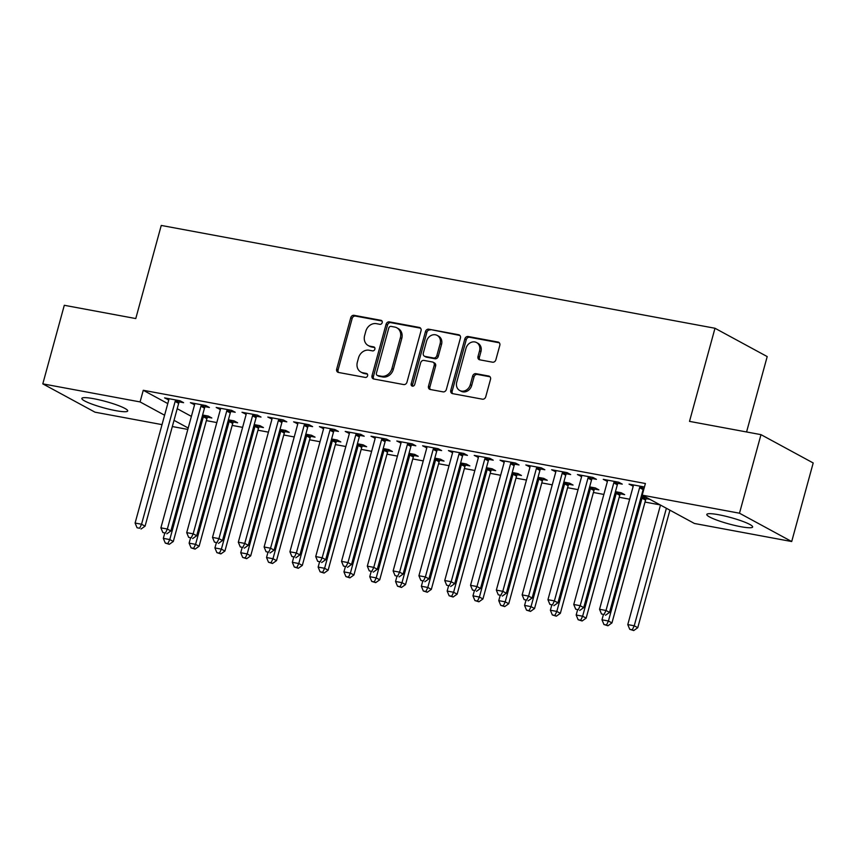 <?xml version="1.0" encoding="UTF-8"?>
<svg xmlns="http://www.w3.org/2000/svg" width="856" height="856" viewBox="0 0 856 856"><rect width="100%" height="100%" fill="white"/><g stroke="black" fill="none" stroke-linecap="round" stroke-linejoin="round"><path stroke-width="1.28" d="M382.204 322.648A2.097 1.776 -61.5 0 0 380.974 320.315L354.063 315.318A2.996 2.547 -61.5 0 0 350.757 317.704L336.686 369.118A2.996 2.547 -61.5 0 0 338.441 372.446L365.351 377.442A2.097 1.776 -61.5 0 0 366.443 373.441L362.965 372.799A9.566 8.132 -61.5 0 1 360.9 372.071A9.566 8.132 -61.5 0 1 357.359 362.152L358.525 357.872A9.566 8.132 -61.5 0 1 369.129 350.232L372.617 350.885A2.097 1.776 -61.5 0 0 373.708 346.883L370.231 346.231A9.566 8.132 -61.5 0 1 368.166 345.503A9.566 8.132 -61.5 0 1 364.624 335.584L365.79 331.304A9.566 8.132 -61.5 0 1 376.405 323.664L379.882 324.317A2.097 1.776 -61.5 0 0 382.204 322.648M740.74 526.686A23.765 3.328 15.3 0 1 717.66 520.416A23.765 3.328 15.3 0 1 706.81 514.445A23.765 3.328 15.3 0 1 718.719 514.745A23.765 3.328 15.3 0 1 741.799 521.026A23.765 3.328 15.3 0 1 752.649 526.996A23.765 3.328 15.3 0 1 740.74 526.686M115.785 410.655A23.765 3.328 15.3 0 1 92.705 404.385A23.765 3.328 15.3 0 1 81.855 398.415A23.765 3.328 15.3 0 1 93.764 398.714A23.765 3.328 15.3 0 1 116.855 404.984A23.765 3.328 15.3 0 1 127.704 410.955A23.765 3.328 15.3 0 1 115.785 410.655M492.542 362.195A2.996 2.547 -61.5 0 0 495.859 359.809L499.808 345.385A2.996 2.547 -61.5 0 0 498.053 342.058L468.168 336.504A2.996 2.547 -61.5 0 0 464.851 338.89L450.791 390.304A2.996 2.547 -61.5 0 0 452.535 393.632L482.42 399.185A2.996 2.547 -61.5 0 0 485.737 396.799L490.509 379.369A2.996 2.547 -61.5 0 0 488.755 376.041L475.968 373.665A2.996 2.547 -61.5 0 0 472.651 376.052L470.286 384.697A8.004 6.795 -61.5 0 1 459.693 390.475A8.004 6.795 -61.5 0 1 456.74 382.183L465.996 348.339A8.004 6.795 -61.5 0 1 476.589 342.56A8.004 6.795 -61.5 0 1 479.542 350.853L478.001 356.492A2.996 2.547 -61.5 0 0 479.756 359.82L492.542 362.195M642.203 495.153L739.488 513.215L791.704 541.538L694.43 523.476L642.203 495.153L645.392 483.512L143.262 390.283L140.074 401.924L164.598 415.224M162.019 424.63L95.016 412.185L42.8 383.863L64.296 305.292L135.772 318.56L161.249 225.438L714.985 328.255L689.508 421.377L760.984 434.645L739.488 513.215M42.8 383.863L140.074 401.924M421.034 330.758A2.996 2.547 -61.5 0 0 419.29 327.431L389.394 321.877A2.996 2.547 -61.5 0 0 386.088 324.264L372.018 375.677A2.996 2.547 -61.5 0 0 373.772 379.005L403.658 384.558A2.996 2.547 -61.5 0 0 406.975 382.172L421.034 330.758M428.781 329.196L458.666 334.739A2.996 2.547 -61.5 0 1 460.421 338.067L446.351 389.48A2.996 2.547 -61.5 0 1 443.044 391.866L430.247 389.491A2.996 2.547 -61.5 0 1 428.503 386.163L434.206 365.319A2.996 2.547 -61.5 0 0 432.451 361.992L423.966 360.419A2.996 2.547 -61.5 0 0 420.649 362.805L414.711 384.505A2.097 1.776 -61.5 0 1 411.169 383.852L425.464 331.582A2.996 2.547 -61.5 0 1 428.781 329.196L459.94 335.477M746.571 431.97L767.201 356.578L714.985 328.255M618.075 483.351L622.259 484.132L618.728 482.217L603.245 479.339L607.418 481.372M646.301 498.663L649.907 499.337M641.251 496.469L646.376 497.422M566.469 473.775L570.652 474.545L567.121 472.63L551.639 469.762L555.812 471.795M594.695 489.086L598.879 489.857L595.348 487.941L589.645 486.882M514.863 464.187L519.046 464.969L515.515 463.053L500.032 460.175L504.205 462.208M543.089 479.499L547.273 480.28L543.742 478.365L538.039 477.306M463.257 454.611L467.44 455.381L463.909 453.466L448.426 450.598L452.599 452.631M491.483 469.923L495.667 470.693L492.136 468.778L486.433 467.718M411.65 445.024L415.834 445.805L412.303 443.89L396.82 441.011L400.993 443.044M439.877 460.335L444.061 461.117L440.53 459.201L434.827 458.142M360.044 435.447L364.217 436.218L360.697 434.302L345.214 431.435L349.387 433.468M388.271 450.759L392.455 451.529L388.924 449.614L383.221 448.555M308.438 425.86L312.611 426.641L309.091 424.726L293.608 421.848L297.781 423.88M336.665 441.172L340.838 441.953L337.317 440.038L331.614 438.978M256.832 416.284L261.005 417.054L257.485 415.139L242.002 412.271L246.175 414.304M285.059 431.595L289.232 432.366L285.711 430.45L280.008 429.391M205.226 406.696L209.399 407.477L205.879 405.562L190.396 402.684L194.569 404.717M233.453 422.008L237.626 422.789L234.105 420.874L228.402 419.815M143.262 390.283L167.776 403.583M177.213 408.697L191.391 416.39M206.36 420.628L216.814 422.564M232.169 425.421L242.612 427.358M257.966 430.215L268.42 432.152M283.775 434.998L294.218 436.945M309.572 439.791L320.026 441.728M335.381 444.585L345.824 446.522M361.179 449.379L371.632 451.315M386.987 454.161L397.43 456.109M412.785 458.955L423.239 460.892M438.593 463.749L449.036 465.685M464.391 468.542L474.845 470.479M490.199 473.325L500.642 475.273M515.997 478.119L526.451 480.055M541.805 482.912L552.248 484.849M567.603 487.706L578.057 489.643M593.411 492.489L603.865 494.436M619.209 497.283L629.663 499.219M645.017 502.076L660.137 504.88M207.655 417.214L211.828 417.995L208.297 416.08L202.594 415.021M179.428 401.903L183.601 402.684L180.07 400.769L164.587 397.89L168.76 399.923M259.261 426.802L263.434 427.572L259.903 425.657L254.2 424.597M231.034 411.49L235.207 412.26L231.676 410.356L216.194 407.477L220.367 409.51M310.867 436.378L315.04 437.159L311.509 435.244L305.806 434.185M282.64 421.066L286.814 421.848L283.283 419.932L267.8 417.054L271.973 419.087M362.473 445.965L366.646 446.736L363.115 444.82L357.412 443.761M334.247 430.654L338.42 431.424L334.889 429.519L319.406 426.641L323.579 428.674M414.079 455.542L418.252 456.323L414.721 454.408L409.018 453.348M385.853 440.23L390.026 441.011L386.495 439.096L371.012 436.218L375.185 438.251M465.685 465.129L469.858 465.899L466.327 463.984L460.624 462.925M437.459 449.817L441.632 450.588L438.101 448.683L422.618 445.805L426.791 447.838M517.292 474.706L521.465 475.487L517.934 473.571L512.23 472.512M489.065 459.394L493.238 460.175L489.707 458.26L474.224 455.381L478.397 457.414M568.898 484.293L573.071 485.063L569.54 483.148L563.837 482.089M540.671 468.981L544.844 469.751L541.313 467.847L525.83 464.969L530.003 467.002M620.504 493.869L624.677 494.65L621.146 492.735L615.443 491.676M592.277 478.558L596.45 479.339L592.919 477.423L577.436 474.545L581.609 476.578M644.44 486.989L629.042 484.132L633.215 486.165M760.984 434.645L813.2 462.968L791.704 541.538M187.828 429.423L172.324 426.545M174.025 420.339L188.202 428.032M168.118 399.805L168.45 398.607M193.927 404.599L194.248 403.401M219.725 409.393L220.056 408.194M245.533 414.186L245.854 412.988M271.331 418.969L271.662 417.771M297.139 423.763L297.46 422.564M322.937 428.556L323.268 427.358M348.745 433.35L349.066 432.152M374.543 438.133L374.875 436.935M400.351 442.927L400.672 441.728M426.149 447.72L426.481 446.522M451.957 452.514L452.278 451.315M477.755 457.297L478.087 456.098M503.563 462.09L503.884 460.892M529.361 466.884L529.693 465.685M555.17 471.677L555.49 470.479M580.967 476.46L581.299 475.262M606.776 481.254L607.097 480.055M632.573 486.048L632.905 484.849M368.166 345.503L369.578 346.273A9.566 8.132 -61.5 0 0 371.643 347.001L370.231 346.231M374.735 347.579L371.643 347.001M360.9 372.071L362.313 372.841A9.566 8.132 -61.5 0 0 364.367 373.569L362.965 372.799M367.459 374.136L364.367 373.569M382.001 321.011L355.475 316.089A2.996 2.547 -61.5 0 0 352.158 318.475L338.099 369.888A2.996 2.547 -61.5 0 0 338.58 372.478M420.553 328.169L390.807 322.648A2.996 2.547 -61.5 0 0 387.5 325.034L373.43 376.447A2.996 2.547 -61.5 0 0 373.911 379.037M391.096 326.393A2.097 1.776 -61.5 0 0 388.774 328.062L376.426 373.195A2.097 1.776 -61.5 0 0 377.646 375.527L381.327 376.212A9.566 8.132 -61.5 0 0 391.93 368.572L400.362 337.724A9.566 8.132 -61.5 0 0 396.82 327.805A9.566 8.132 -61.5 0 0 394.766 327.078L391.096 326.393M377.196 375.367L378.609 376.137A2.097 1.776 -61.5 0 0 379.058 376.287L377.646 375.527M396.82 327.805L398.233 328.576A9.566 8.132 -61.5 0 1 401.774 338.495L393.343 369.343A9.566 8.132 -61.5 0 1 382.739 376.972L379.058 376.287M433.093 362.216L434.506 362.987A2.996 2.547 -61.5 0 1 435.618 366.079L429.915 386.933A2.996 2.547 -61.5 0 0 430.386 389.523M430.194 329.956A2.996 2.547 -61.5 0 0 426.877 332.342L412.581 384.612A2.097 1.776 -61.5 0 0 412.752 386.206M440.123 343.684A8.004 6.795 -61.5 0 0 437.159 335.392A8.004 6.795 -61.5 0 0 426.577 341.159L423.313 353.089A2.996 2.547 -61.5 0 0 425.058 356.417L433.543 357.99A2.996 2.547 -61.5 0 0 436.86 355.604L440.123 343.684L441.536 344.444A8.004 6.795 -61.5 0 0 438.572 336.151L437.159 335.392M424.416 356.192L425.828 356.952A2.996 2.547 -61.5 0 0 426.47 357.177L425.058 356.417M441.536 344.444L438.272 356.374A2.996 2.547 -61.5 0 1 434.955 358.76L426.47 357.177M476.589 342.56L478.001 343.32A8.004 6.795 -61.5 0 1 480.954 351.613L479.414 357.252A2.996 2.547 -61.5 0 0 479.895 359.841M459.693 390.475L461.106 391.235A8.004 6.795 -61.5 0 0 471.699 385.468L470.286 384.697M490.028 376.79L477.38 374.436A2.996 2.547 -61.5 0 0 474.064 376.822L471.699 385.468M499.326 342.796L469.58 337.275A2.996 2.547 -61.5 0 0 466.263 339.661L452.203 391.074A2.996 2.547 -61.5 0 0 452.674 393.664M164.684 533.395L163.325 538.36L169.777 539.558L173.308 541.474L206.895 418.67A3.05 2.589 118.5 0 1 207.377 417.621L208.383 416.123M167.862 543.56L165.283 543.079L169.274 544.32L167.862 543.56L169.777 539.558L203.364 416.754A3.05 2.589 118.5 0 1 203.856 415.706L204.124 415.299M165.283 543.079L163.325 538.36M173.308 541.474L169.274 544.32M175.897 399.998L175.63 400.394A3.05 2.589 -61.5 0 0 175.138 401.443L141.55 524.246L135.098 523.048L168.696 400.244A3.05 2.589 -61.5 0 0 168.803 399.121L168.771 398.671M180.156 400.822L179.15 402.309A3.05 2.589 -61.5 0 0 178.669 403.358L145.071 526.162L141.55 524.246L139.635 528.248L137.056 527.767L139.635 528.248M141.047 529.008L145.071 526.162M135.098 523.048L137.056 527.767M190.481 538.189L189.123 543.153L195.575 544.352L199.106 546.256L232.704 423.463A3.05 2.589 118.5 0 1 233.185 422.404L234.191 420.917M193.67 548.343L191.081 547.861L195.082 549.113L193.67 548.343L195.575 544.352L229.173 421.548A3.05 2.589 118.5 0 1 229.654 420.489L229.922 420.093M191.081 547.861L189.123 543.153M199.106 546.256L195.082 549.113M216.29 542.982L214.931 547.936L221.383 549.135L224.914 551.05L258.501 428.246A3.05 2.589 118.5 0 1 258.983 427.198L259.989 425.71M219.468 553.137L216.889 552.655L220.88 553.907L219.468 553.137L221.383 549.135L254.97 426.341A3.05 2.589 118.5 0 1 255.463 425.282L255.73 424.886M216.889 552.655L214.931 547.936M224.914 551.05L220.88 553.907M201.695 404.781L201.428 405.188A3.05 2.589 -61.5 0 0 200.946 406.236L167.348 529.04L160.896 527.842L194.494 405.038A3.05 2.589 -61.5 0 0 194.601 403.914L194.569 403.465M205.964 405.605L204.959 407.092A3.05 2.589 -61.5 0 0 204.477 408.151L170.879 530.955L167.348 529.04L165.443 533.031L162.854 532.56L165.443 533.031M166.845 533.802L170.879 530.955M160.896 527.842L162.854 532.56M227.503 409.575L227.236 409.971A3.05 2.589 -61.5 0 0 226.744 411.03L193.156 533.823L186.704 532.635L220.302 409.831A3.05 2.589 -61.5 0 0 220.409 408.708L220.377 408.248M231.762 410.399L230.756 411.886A3.05 2.589 -61.5 0 0 230.275 412.945L196.687 535.738L193.156 533.823L191.241 537.825L188.662 537.343L191.241 537.825M192.654 538.595L196.687 535.738M186.704 532.635L188.662 537.343M242.088 547.776L240.729 552.73L247.181 553.928L250.712 555.844L284.31 433.04A3.05 2.589 118.5 0 1 284.791 431.991L285.797 430.504M245.276 557.93L242.687 557.449L246.689 558.69L245.276 557.93L247.181 553.928L280.779 431.124A3.05 2.589 118.5 0 1 281.26 430.076L281.528 429.68M242.687 557.449L240.729 552.73M250.712 555.844L246.689 558.69M267.896 552.559L266.537 557.524L272.989 558.722L276.52 560.637L310.107 437.833A3.05 2.589 118.5 0 1 310.589 436.785L311.595 435.287M271.074 562.724L268.495 562.242L272.486 563.483L271.074 562.724L272.989 558.722L306.587 435.918A3.05 2.589 118.5 0 1 307.069 434.869L307.336 434.463M268.495 562.242L266.537 557.524M276.52 560.637L272.486 563.483M253.301 414.368L253.034 414.764A3.05 2.589 -61.5 0 0 252.552 415.813L218.954 538.617L212.502 537.418L246.1 414.614A3.05 2.589 -61.5 0 0 246.207 413.502L246.175 413.041M257.57 415.192L256.565 416.679A3.05 2.589 -61.5 0 0 256.083 417.728L222.485 540.532L218.954 538.617L217.049 542.618L214.46 542.137L217.049 542.618M218.462 543.378L222.485 540.532M212.502 537.418L214.46 542.137M279.11 419.162L278.842 419.558A3.05 2.589 -61.5 0 0 278.35 420.606L244.763 543.41L238.31 542.212L271.908 419.408A3.05 2.589 -61.5 0 0 272.015 418.284L271.983 417.835M283.368 419.986L282.362 421.473A3.05 2.589 -61.5 0 0 281.881 422.522L248.294 545.326L244.763 543.41L242.847 547.412L240.269 546.931L242.847 547.412M244.26 548.172L248.294 545.326M238.31 542.212L240.269 546.931M293.694 557.352L292.335 562.317L298.787 563.515L302.318 565.42L335.916 442.627A3.05 2.589 118.5 0 1 336.397 441.568L337.403 440.08M296.882 567.507L294.304 567.025L298.295 568.277L296.882 567.507L298.787 563.515L332.385 440.712A3.05 2.589 118.5 0 1 332.866 439.652L333.134 439.256M294.304 567.025L292.335 562.317M302.318 565.42L298.295 568.277M304.907 423.945L304.64 424.351A3.05 2.589 -61.5 0 0 304.158 425.4L270.56 548.204L264.108 547.005L297.706 424.202A3.05 2.589 -61.5 0 0 297.813 423.078L297.781 422.629M309.177 424.769L308.171 426.256A3.05 2.589 -61.5 0 0 307.689 427.315L274.091 550.119L270.56 548.204L268.656 552.195L266.066 551.724L268.656 552.195M270.068 552.965L274.091 550.119M264.108 547.005L266.066 551.724M319.502 562.146L318.143 567.1L324.595 568.298L328.126 570.214L361.714 447.41A3.05 2.589 118.5 0 1 362.206 446.361L363.201 444.874M322.68 572.3L320.101 571.819L324.092 573.071L322.68 572.3L324.595 568.298L358.193 445.505A3.05 2.589 118.5 0 1 358.675 444.446L358.942 444.05M320.101 571.819L318.143 567.1M328.126 570.214L324.092 573.071M330.716 428.738L330.448 429.134A3.05 2.589 -61.5 0 0 329.967 430.194L296.369 552.987L289.916 551.799L323.515 428.995A3.05 2.589 -61.5 0 0 323.622 427.872L323.589 427.411M334.974 429.562L333.968 431.05A3.05 2.589 -61.5 0 0 333.487 432.098L299.9 554.902L296.369 552.987L294.453 556.988L291.875 556.507L294.453 556.988M295.866 557.759L299.9 554.902M289.916 551.799L291.875 556.507M345.3 566.94L343.941 571.894L350.393 573.092L353.924 575.007L387.522 452.203A3.05 2.589 118.5 0 1 388.003 451.155L389.009 449.668M348.488 577.094L345.91 576.612L349.901 577.853L348.488 577.094L350.393 573.092L383.991 450.288A3.05 2.589 118.5 0 1 384.472 449.24L384.74 448.844M345.91 576.612L343.941 571.894M353.924 575.007L349.901 577.853M356.513 433.532L356.246 433.928A3.05 2.589 -61.5 0 0 355.764 434.976L322.166 557.78L315.714 556.582L349.312 433.778A3.05 2.589 -61.5 0 0 349.419 432.665L349.387 432.205M360.783 434.356L359.777 435.843A3.05 2.589 -61.5 0 0 359.295 436.892L325.697 559.696L322.166 557.78L320.262 561.782L317.683 561.301L320.262 561.782M321.674 562.542L325.697 559.696M315.714 556.582L317.683 561.301M371.108 571.722L369.749 576.687L376.201 577.886L379.732 579.801L413.32 456.997A3.05 2.589 118.5 0 1 413.812 455.948L414.807 454.45M374.286 581.877L371.707 581.406L375.698 582.647L374.286 581.877L376.201 577.886L409.799 455.082A3.05 2.589 118.5 0 1 410.281 454.033L410.548 453.627M371.707 581.406L369.749 576.687M379.732 579.801L375.698 582.647M382.322 438.325L382.054 438.721A3.05 2.589 -61.5 0 0 381.573 439.77L347.975 562.574L341.523 561.375L375.121 438.572A3.05 2.589 -61.5 0 0 375.228 437.448L375.195 436.999M386.58 439.149L385.585 440.637A3.05 2.589 -61.5 0 0 385.093 441.685L351.506 564.489L347.975 562.574L346.059 566.576L343.481 566.094L346.059 566.576M347.472 567.335L351.506 564.489M341.523 561.375L343.481 566.094M396.906 576.516L395.547 581.481L401.999 582.679L405.53 584.584L439.128 461.791A3.05 2.589 118.5 0 1 439.61 460.731L440.615 459.244M400.094 586.67L397.516 586.189L401.507 587.441L400.094 586.67L401.999 582.679L435.597 459.875A3.05 2.589 118.5 0 1 436.079 458.816L436.346 458.42M397.516 586.189L395.547 581.481M405.53 584.584L401.507 587.441M408.119 443.108L407.852 443.515A3.05 2.589 -61.5 0 0 407.37 444.564L373.772 567.368L367.32 566.169L400.918 443.365A3.05 2.589 -61.5 0 0 401.036 442.242L400.993 441.792M412.389 443.932L411.383 445.42A3.05 2.589 -61.5 0 0 410.901 446.479L377.303 569.283L373.772 567.368L371.868 571.359L369.289 570.888L371.868 571.359M373.28 572.129L377.303 569.283M367.32 566.169L369.289 570.888M422.714 581.31L421.355 586.264L427.807 587.462L431.338 589.377L464.926 466.574A3.05 2.589 118.5 0 1 465.418 465.525L466.424 464.038M425.892 591.464L423.313 590.982L427.305 592.234L425.892 591.464L427.807 587.462L461.405 464.669A3.05 2.589 118.5 0 1 461.887 463.61L462.154 463.214M423.313 590.982L421.355 586.264M431.338 589.377L427.305 592.234M433.928 447.902L433.66 448.298A3.05 2.589 -61.5 0 0 433.179 449.357L399.581 572.15L393.129 570.963L426.727 448.159A3.05 2.589 -61.5 0 0 426.834 447.035L426.802 446.575M438.186 448.726L437.191 450.213A3.05 2.589 -61.5 0 0 436.699 451.262L403.112 574.066L399.581 572.15L397.666 576.152L395.087 575.671L397.666 576.152M399.078 576.923L403.112 574.066M393.129 570.963L395.087 575.671M448.512 586.103L447.164 591.057L453.605 592.256L457.136 594.171L490.734 471.367A3.05 2.589 118.5 0 1 491.216 470.319L492.221 468.831M451.7 596.258L449.122 595.776L453.113 597.017L451.7 596.258L453.605 592.256L487.203 469.452A3.05 2.589 118.5 0 1 487.685 468.403L487.952 468.007M449.122 595.776L447.164 591.057M457.136 594.171L453.113 597.017M459.726 452.696L459.458 453.091A3.05 2.589 -61.5 0 0 458.976 454.14L425.379 576.944L418.926 575.746L452.524 452.942A3.05 2.589 -61.5 0 0 452.642 451.829L452.599 451.369M463.995 453.52L462.989 455.007A3.05 2.589 -61.5 0 0 462.508 456.055L428.91 578.859L425.379 576.944L423.474 580.946L420.895 580.464L423.474 580.946M424.886 581.706L428.91 578.859M418.926 575.746L420.895 580.464M474.32 590.886L472.961 595.851L479.414 597.049L482.945 598.965L516.532 476.161A3.05 2.589 118.5 0 1 517.024 475.112L518.03 473.614M477.498 601.04L474.92 600.57L478.911 601.811L477.498 601.04L479.414 597.049L513.012 474.245A3.05 2.589 118.5 0 1 513.493 473.197L513.76 472.79M474.92 600.57L472.961 595.851M482.945 598.965L478.911 601.811M485.534 457.489L485.266 457.885A3.05 2.589 -61.5 0 0 484.785 458.934L451.187 581.738L444.735 580.539L478.333 457.735A3.05 2.589 -61.5 0 0 478.44 456.612L478.408 456.162M489.803 458.313L488.797 459.8A3.05 2.589 -61.5 0 0 488.305 460.849L454.718 583.653L451.187 581.738L449.272 585.739L446.693 585.258L449.272 585.739M450.684 586.499L454.718 583.653M444.735 580.539L446.693 585.258M500.118 595.68L498.77 600.645L505.211 601.843L508.742 603.748L542.34 480.954A3.05 2.589 118.5 0 1 542.822 479.895L543.827 478.408M503.307 605.834L500.728 605.353L504.719 606.604L503.307 605.834L505.211 601.843L538.809 479.039A3.05 2.589 118.5 0 1 539.291 477.98L539.558 477.584M500.728 605.353L498.77 600.645M508.742 603.748L504.719 606.604M511.332 462.272L511.064 462.679A3.05 2.589 -61.5 0 0 510.583 463.727L476.985 586.531L470.543 585.333L504.13 462.529A3.05 2.589 -61.5 0 0 504.248 461.405L504.205 460.956M515.601 463.096L514.595 464.583A3.05 2.589 -61.5 0 0 514.114 465.643L480.516 588.447L476.985 586.531L475.08 590.522L472.501 590.052L475.08 590.522M476.492 591.293L480.516 588.447M470.543 585.333L472.501 590.052M525.926 600.473L524.567 605.427L531.02 606.626L534.551 608.541L568.138 485.737A3.05 2.589 118.5 0 1 568.63 484.689L569.636 483.201M529.104 610.628L526.526 610.146L530.517 611.398L529.104 610.628L531.02 606.626L564.618 483.833A3.05 2.589 118.5 0 1 565.099 482.773L565.367 482.377M526.526 610.146L524.567 605.427M534.551 608.541L530.517 611.398M537.14 467.066L536.873 467.462A3.05 2.589 -61.5 0 0 536.391 468.521L502.793 591.314L496.341 590.126L529.939 467.323A3.05 2.589 -61.5 0 0 530.046 466.199L530.014 465.739M541.409 467.89L540.404 469.377A3.05 2.589 -61.5 0 0 539.911 470.425L506.324 593.229L502.793 591.314L500.878 595.316L498.299 594.834L500.878 595.316M502.29 596.086L506.324 593.229M496.341 590.126L498.299 594.834M551.724 605.256L550.376 610.221L556.817 611.419L560.348 613.335L593.946 490.531A3.05 2.589 118.5 0 1 594.428 489.482L595.434 487.995M554.913 615.421L552.334 614.94L556.325 616.181L554.913 615.421L556.817 611.419L590.415 488.615A3.05 2.589 118.5 0 1 590.897 487.567L591.175 487.171M552.334 614.94L550.376 610.221M560.348 613.335L556.325 616.181M562.938 471.859L562.67 472.255A3.05 2.589 -61.5 0 0 562.189 473.304L528.591 596.108L522.149 594.909L555.737 472.105A3.05 2.589 -61.5 0 0 555.854 470.993L555.812 470.533M567.207 472.683L566.201 474.171A3.05 2.589 -61.5 0 0 565.72 475.219L532.122 598.023L528.591 596.108L526.686 600.11L524.107 599.628L526.686 600.11M528.099 600.869L532.122 598.023M522.149 594.909L524.107 599.628M577.533 610.05L576.174 615.015L582.626 616.213L586.157 618.128L619.744 495.324A3.05 2.589 118.5 0 1 620.236 494.276L621.242 492.778M580.71 620.204L578.132 619.733L582.123 620.975L580.71 620.204L582.626 616.213L616.224 493.409A3.05 2.589 118.5 0 1 616.705 492.361L616.973 491.954M578.132 619.733L576.174 615.015M586.157 618.128L582.123 620.975M588.746 476.653L588.479 477.049A3.05 2.589 -61.5 0 0 587.997 478.097L554.399 600.901L547.947 599.703L581.545 476.899A3.05 2.589 -61.5 0 0 581.652 475.776L581.62 475.326M593.015 477.477L592.01 478.964A3.05 2.589 -61.5 0 0 591.517 480.013L557.93 602.817L554.399 600.901L552.484 604.903L549.905 604.422L552.484 604.903M553.896 605.663L557.93 602.817M547.947 599.703L549.905 604.422M603.33 614.843L601.982 619.808L608.423 621.007L611.954 622.911L645.552 500.118A3.05 2.589 118.5 0 1 646.034 499.059L646.943 497.721M606.519 624.998L603.94 624.516L607.931 625.768L606.519 624.998L608.423 621.007L642.021 498.203A3.05 2.589 118.5 0 1 642.503 497.143L642.781 496.748M603.94 624.516L601.982 619.808M611.954 622.911L607.931 625.768M614.555 481.436L614.276 481.842A3.05 2.589 -61.5 0 0 613.795 482.891L580.197 605.695L573.755 604.497L607.343 481.693A3.05 2.589 -61.5 0 0 607.46 480.569L607.418 480.12M618.813 482.26L617.807 483.747A3.05 2.589 -61.5 0 0 617.326 484.806L583.728 607.61L580.197 605.695L578.292 609.686L575.713 609.215L578.292 609.686M579.705 610.456L583.728 607.61M573.755 604.497L575.713 609.215M660.479 505.072L627.78 624.591L634.232 625.79L637.763 627.705L669.916 510.187M632.317 629.791L629.738 629.31L633.729 630.562L632.317 629.791L634.232 625.79L666.385 508.271M629.738 629.31L627.78 624.591M637.763 627.705L633.729 630.562M640.352 486.229L640.085 486.625A3.05 2.589 -61.5 0 0 639.603 487.685L606.005 610.478L599.553 609.29L633.151 486.486A3.05 2.589 -61.5 0 0 633.258 485.363L633.226 484.903M644.29 487.535L643.616 488.541A3.05 2.589 -61.5 0 0 643.124 489.589L609.536 612.393L606.005 610.478L604.09 614.48L601.511 613.998L604.09 614.48M605.502 615.25L609.536 612.393M599.553 609.29L601.511 613.998M381.808 320.765L380.974 320.315M367.278 373.901L366.443 373.441M374.543 347.333L373.708 346.883M338.099 369.888L336.686 369.118M352.158 318.475L350.757 317.704M355.475 316.089L354.063 315.318M373.43 376.447L372.018 375.677M387.5 325.034L386.088 324.264M390.807 322.648L389.394 321.877M420.467 328.073L419.29 327.431M382.739 376.972L381.327 376.212M393.343 369.343L391.93 368.572M401.774 338.495L400.362 337.724M459.854 335.381L458.666 334.739M429.915 386.933L428.503 386.163M435.618 366.079L434.206 365.319M412.581 384.612L411.169 383.852M426.877 332.342L425.464 331.582M434.955 358.76L433.543 357.99M438.272 356.374L436.86 355.604M479.414 357.252L478.001 356.492M480.954 351.613L479.542 350.853M474.064 376.822L472.651 376.052M477.38 374.436L475.968 373.665M489.942 376.694L488.755 376.041M452.203 391.074L450.791 390.304M466.263 339.661L464.851 338.89M469.58 337.275L468.168 336.504M499.241 342.7L498.053 342.058M206.895 418.67L203.364 416.754M207.377 417.621L203.856 415.706M175.63 400.394L179.15 402.309M175.138 401.443L178.669 403.358M232.704 423.463L229.173 421.548M233.185 422.404L229.654 420.489M258.501 428.246L254.97 426.341M258.983 427.198L255.463 425.282M201.428 405.188L204.959 407.092M200.946 406.236L204.477 408.151M227.236 409.971L230.756 411.886M226.744 411.03L230.275 412.945M284.31 433.04L280.779 431.124M284.791 431.991L281.26 430.076M310.107 437.833L306.587 435.918M310.589 436.785L307.069 434.869M253.034 414.764L256.565 416.679M252.552 415.813L256.083 417.728M278.842 419.558L282.362 421.473M278.35 420.606L281.881 422.522M335.916 442.627L332.385 440.712M336.397 441.568L332.866 439.652M304.64 424.351L308.171 426.256M304.158 425.4L307.689 427.315M361.714 447.41L358.193 445.505M362.206 446.361L358.675 444.446M330.448 429.134L333.968 431.05M329.967 430.194L333.487 432.098M387.522 452.203L383.991 450.288M388.003 451.155L384.472 449.24M356.246 433.928L359.777 435.843M355.764 434.976L359.295 436.892M413.32 456.997L409.799 455.082M413.812 455.948L410.281 454.033M382.054 438.721L385.585 440.637M381.573 439.77L385.093 441.685M439.128 461.791L435.597 459.875M439.61 460.731L436.079 458.816M407.852 443.515L411.383 445.42M407.37 444.564L410.901 446.479M464.926 466.574L461.405 464.669M465.418 465.525L461.887 463.61M433.66 448.298L437.191 450.213M433.179 449.357L436.699 451.262M490.734 471.367L487.203 469.452M491.216 470.319L487.685 468.403M459.458 453.091L462.989 455.007M458.976 454.14L462.508 456.055M516.532 476.161L513.012 474.245M517.024 475.112L513.493 473.197M485.266 457.885L488.797 459.8M484.785 458.934L488.305 460.849M542.34 480.954L538.809 479.039M542.822 479.895L539.291 477.98M511.064 462.679L514.595 464.583M510.583 463.727L514.114 465.643M568.138 485.737L564.618 483.833M568.63 484.689L565.099 482.773M536.873 467.462L540.404 469.377M536.391 468.521L539.911 470.425M593.946 490.531L590.415 488.615M594.428 489.482L590.897 487.567M562.67 472.255L566.201 474.171M562.189 473.304L565.72 475.219M619.744 495.324L616.224 493.409M620.236 494.276L616.705 492.361M588.479 477.049L592.01 478.964M587.997 478.097L591.517 480.013M645.552 500.118L642.021 498.203M646.034 499.059L642.503 497.143M614.276 481.842L617.807 483.747M613.795 482.891L617.326 484.806M640.085 486.625L643.616 488.541M639.603 487.685L643.124 489.589"/></g></svg>
